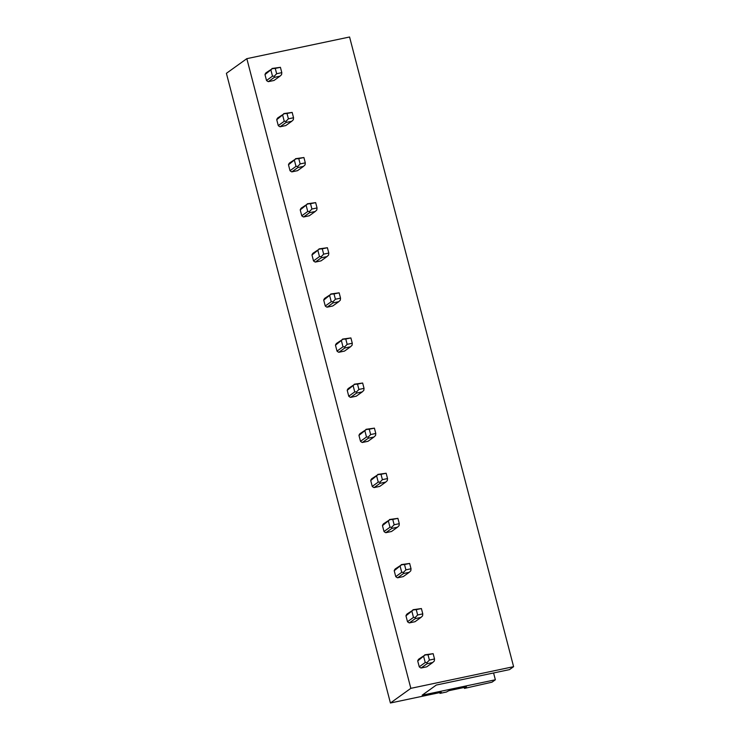<?xml version="1.0" encoding="UTF-8"?>
<svg xmlns="http://www.w3.org/2000/svg" width="740" height="740" viewBox="0 0 740 740"><rect width="100%" height="100%" fill="white"/><g stroke="black" fill="none" stroke-linecap="round" stroke-linejoin="round"><path stroke-width="1.11" d="M493.589 672.965L495.356 679.773L492.007 682.178L464.47 688.404L466.459 686.97L448.912 690.67L446.405 692.029L439.986 693.389L441.364 692.399L440.772 692.381L390.424 703L410.839 688.339L246.827 58.664L226.403 73.325L390.424 703M464.221 687.442L464.47 688.404M439.773 692.594L439.986 693.389M246.827 58.664L349.576 37L513.597 666.675L410.839 688.339M268.343 81.659L274.022 80.466L280.007 76.174L274.327 77.367L274.318 76.174L272.496 76.174L266.511 80.475A5.559 5.199 54.3 0 0 268.343 81.659L274.327 77.367M264.985 74.583L272.348 68.644L266.03 72.788A5.559 5.199 54.3 0 0 264.985 74.583L266.511 80.475M280.09 126.771L285.769 125.569L291.754 121.277L286.075 122.47L286.065 121.277L284.243 121.277L278.259 125.578A5.559 5.199 54.3 0 0 280.09 126.771L286.075 122.47M276.732 119.686L284.104 113.747L277.778 117.891A5.559 5.199 54.3 0 0 276.732 119.686L278.259 125.578M291.847 171.874L297.526 170.672L303.502 166.38L297.822 167.573L297.813 166.38L295.991 166.38L290.015 170.681A5.559 5.199 54.3 0 0 291.847 171.874L297.822 167.573M288.48 164.789L295.852 158.85L289.525 162.994A5.559 5.199 54.3 0 0 288.48 164.789L290.015 170.681M303.594 216.977L309.274 215.775L315.249 211.483L309.57 212.676L309.561 211.483L307.738 211.492L301.763 215.784A5.559 5.199 54.3 0 0 303.594 216.977L309.57 212.676M300.227 209.892L307.6 203.953L301.282 208.097A5.559 5.199 54.3 0 0 300.227 209.892L301.763 215.784M315.342 262.08L321.021 260.878L326.997 256.586L321.317 257.779L321.308 256.586L319.486 256.595L313.51 260.887A5.559 5.199 54.3 0 0 315.342 262.08L321.317 257.779M311.975 254.995L319.347 249.056L313.029 253.2A5.559 5.199 54.3 0 0 311.975 254.995L313.51 260.887M327.089 307.183L332.769 305.981L338.754 301.689L333.065 302.882L333.055 301.689L331.243 301.698L325.258 305.99A5.559 5.199 54.3 0 0 327.089 307.183L333.065 302.882M323.722 300.098L331.095 294.159L324.777 298.303A5.559 5.199 54.3 0 0 323.722 300.098L325.258 305.99M338.837 352.286L344.516 351.084L350.501 346.792L344.822 347.985L344.803 346.801L342.99 346.801L337.005 351.093A5.559 5.199 54.3 0 0 338.837 352.286L344.822 347.985M335.47 345.201L342.842 339.262L336.524 343.406A5.559 5.199 54.3 0 0 335.47 345.201L337.005 351.093M350.584 397.389L356.264 396.187L362.249 391.895L356.569 393.088L356.55 391.904L354.738 391.904L348.753 396.196A5.559 5.199 54.3 0 0 350.584 397.389L356.569 393.088M347.217 390.304L354.589 384.365L348.272 388.509A5.559 5.199 54.3 0 0 347.217 390.304L348.753 396.196M362.332 442.492L368.011 441.29L373.996 436.998L368.317 438.2L368.307 437.007L366.485 437.007L360.5 441.299A5.559 5.199 54.3 0 0 362.332 442.492L368.317 438.2M358.965 435.407L366.337 429.468L360.019 433.612A5.559 5.199 54.3 0 0 358.965 435.407L360.5 441.299M374.079 487.595L379.759 486.393L385.743 482.101L380.064 483.303L380.055 482.11L378.233 482.11L372.248 486.402A5.559 5.199 54.3 0 0 374.079 487.595L380.064 483.303M370.721 480.519L378.094 474.571L371.767 478.715A5.559 5.199 54.3 0 0 370.721 480.519L372.248 486.402M385.827 532.698L391.506 531.505L397.491 527.204L391.812 528.406L391.802 527.213L389.98 527.213L384.005 531.505A5.559 5.199 54.3 0 0 385.827 532.698L391.812 528.406M382.469 525.622L389.841 519.674L383.514 523.818A5.559 5.199 54.3 0 0 382.469 525.622L384.005 531.505M397.584 577.801L403.263 576.608L409.239 572.307L403.559 573.509L403.55 572.316L401.728 572.316L395.752 576.608A5.559 5.199 54.3 0 0 397.584 577.801L403.559 573.509M394.217 570.725L401.589 564.777L395.271 568.921A5.559 5.199 54.3 0 0 394.217 570.725L395.752 576.608M409.331 622.904L415.011 621.711L420.986 617.41L415.307 618.612L415.297 617.419L413.475 617.419L407.5 621.711A5.559 5.199 54.3 0 0 409.331 622.904L415.307 618.612M405.964 615.828L413.336 609.88L407.019 614.024A5.559 5.199 54.3 0 0 405.964 615.828L407.5 621.711M421.079 668.007L426.758 666.814L432.733 662.513L427.054 663.715L427.045 662.522L425.232 662.522L419.247 666.814A5.559 5.199 54.3 0 0 421.079 668.007L427.054 663.715M417.712 660.931L425.084 654.983L418.766 659.127A5.559 5.199 54.3 0 0 417.712 660.931L419.247 666.814M495.356 679.773L422.142 695.202L436.286 685.046L509.499 669.617L513.597 666.675M272.348 68.644L275.271 68.395L276.658 73.723L281.801 72.64L281.579 74.648L280.007 76.174M270.96 70.291L272.496 76.174M276.658 73.723L274.318 76.174M281.801 72.64L280.414 67.312L272.015 68.487M275.271 68.395L280.414 67.312M284.104 113.747L287.018 113.498L288.406 118.826L293.549 117.743L293.327 119.751L291.754 121.277M282.708 115.394L284.243 121.277M288.406 118.826L286.065 121.277M293.549 117.743L292.161 112.415L283.762 113.59M287.018 113.498L292.161 112.415M295.852 158.85L298.766 158.601L300.153 163.929L305.296 162.846L305.074 164.853L303.502 166.38M294.455 160.497L295.991 166.38M300.153 163.929L297.813 166.38M305.296 162.846L303.909 157.518L295.51 158.693M298.766 158.601L303.909 157.518M307.6 203.953L310.522 203.704L311.91 209.031L317.044 207.949L316.822 209.957L315.249 211.483M306.203 205.6L307.738 211.492M311.91 209.031L309.561 211.483M317.044 207.949L315.656 202.621L307.257 203.796M310.522 203.704L315.656 202.621M319.347 249.056L322.27 248.807L323.657 254.135L328.791 253.052L328.579 255.06L326.997 256.586M317.96 250.703L319.486 256.595M323.657 254.135L321.308 256.586M328.791 253.052L327.404 247.724L319.005 248.899M322.27 248.807L327.404 247.724M331.095 294.159L334.018 293.91L335.405 299.238L340.539 298.155L340.326 300.163L338.754 301.689M329.707 295.806L331.243 301.698M335.405 299.238L333.055 301.689M340.539 298.155L339.151 292.827L330.752 294.002M334.018 293.91L339.151 292.827M342.842 339.262L345.765 339.012L347.153 344.341L352.286 343.258L352.074 345.266L350.501 346.792M341.454 340.909L342.99 346.801M347.153 344.341L344.803 346.801M352.286 343.258L350.899 337.93L342.509 339.114M345.765 339.012L350.899 337.93M354.589 384.365L357.513 384.115L358.9 389.444L364.034 388.361L363.821 390.368L362.249 391.895M353.202 386.012L354.738 391.904M358.9 389.444L356.55 391.904M364.034 388.361L362.646 383.033L354.257 384.217M357.513 384.115L362.646 383.033M366.337 429.468L369.26 429.219L370.647 434.546L375.791 433.464L375.569 435.471L373.996 436.998M364.95 431.115L366.485 437.007M370.647 434.546L368.307 437.007M375.791 433.464L374.403 428.136L366.004 429.32M369.26 429.219L374.403 428.136M378.094 474.571L381.007 474.322L382.395 479.649L387.538 478.567L387.316 480.575L385.743 482.101M376.697 476.218L378.233 482.11M382.395 479.649L380.055 482.11M387.538 478.567L386.151 473.239L377.752 474.423M381.007 474.322L386.151 473.239M389.841 519.674L392.755 519.424L394.143 524.752L399.286 523.67L399.064 525.678L397.491 527.204M388.445 521.321L389.98 527.213M394.143 524.752L391.802 527.213M399.286 523.67L397.898 518.342L389.499 519.526M392.755 519.424L397.898 518.342M401.589 564.777L404.512 564.537L405.899 569.856L411.033 568.773L410.811 570.78L409.239 572.307M400.192 566.424L401.728 572.316M405.899 569.856L403.55 572.316M411.033 568.773L409.646 563.445L401.246 564.629M404.512 564.537L409.646 563.445M413.336 609.88L416.259 609.64L417.647 614.968L422.781 613.876L422.568 615.884L420.986 617.41M411.949 611.527L413.475 617.419M417.647 614.968L415.297 617.419M422.781 613.876L421.393 608.548L412.994 609.732M416.259 609.64L421.393 608.548M425.084 654.983L428.007 654.743L429.394 660.071L434.528 658.979L434.315 660.987L432.733 662.513M423.696 656.63L425.232 662.522M429.394 660.071L427.045 662.522M434.528 658.979L433.141 653.66L424.742 654.835M428.007 654.743L433.141 653.66"/></g></svg>
